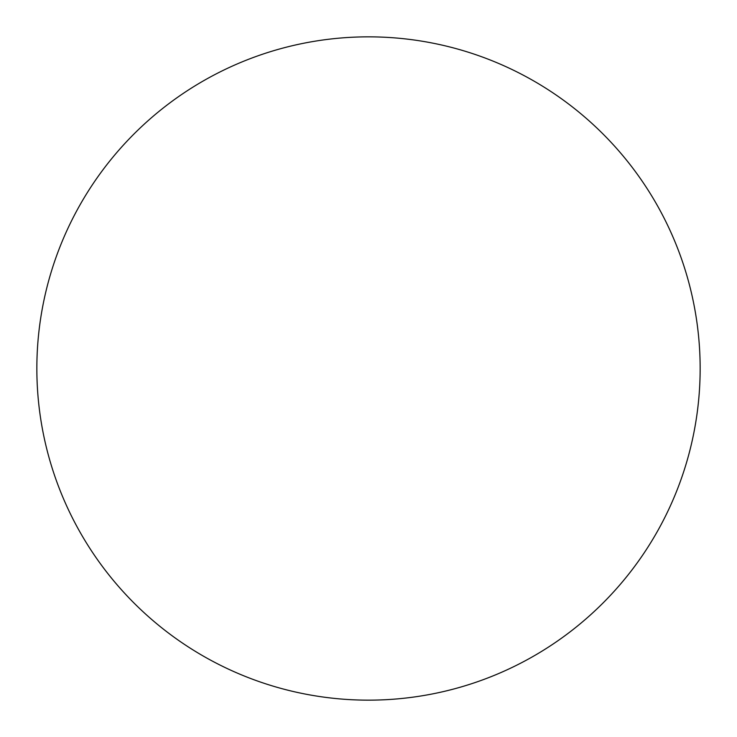 <?xml version="1.0" encoding="UTF-8"?>
<svg xmlns="http://www.w3.org/2000/svg" width="737" height="737" viewBox="0 0 737 737"><rect width="100%" height="100%" fill="white"/><g stroke="black" fill="none" stroke-linecap="round" stroke-linejoin="round"><path stroke-width="1.11" d="M36.85 368.5A331.65 331.65 0 0 1 368.5 36.85A331.65 331.65 0 0 1 700.15 368.5A331.65 331.65 0 0 1 368.5 700.15A331.65 331.65 0 0 1 36.85 368.5C36.85 390.278 38.978 411.845 43.225 433.199C47.472 454.563 53.764 475.301 62.092 495.421C70.43 515.532 80.646 534.647 92.742 552.759C104.838 570.862 118.593 587.61 133.987 603.013C149.39 618.407 166.138 632.162 184.241 644.258C202.353 656.354 221.469 666.57 241.579 674.908C261.699 683.236 282.437 689.528 303.801 693.775C325.155 698.022 346.722 700.15 368.5 700.15C390.278 700.15 411.845 698.022 433.199 693.775C454.563 689.528 475.301 683.236 495.421 674.908C515.532 666.57 534.647 656.354 552.759 644.258C570.862 632.162 587.61 618.407 603.013 603.013C618.407 587.61 632.162 570.862 644.258 552.759C656.354 534.647 666.57 515.532 674.908 495.421C683.236 475.301 689.528 454.563 693.775 433.199C698.022 411.845 700.15 390.278 700.15 368.5C700.15 346.722 698.022 325.155 693.775 303.801C689.528 282.437 683.236 261.699 674.908 241.579C666.57 221.469 656.354 202.353 644.258 184.241C632.162 166.138 618.407 149.39 603.013 133.987C587.61 118.593 570.862 104.838 552.759 92.742C534.647 80.646 515.532 70.43 495.421 62.092C475.301 53.764 454.563 47.472 433.199 43.225C411.845 38.978 390.278 36.85 368.5 36.85C346.722 36.85 325.155 38.978 303.801 43.225C282.437 47.472 261.699 53.764 241.579 62.092C221.469 70.43 202.353 80.646 184.241 92.742C166.138 104.838 149.39 118.593 133.987 133.987C118.593 149.39 104.838 166.138 92.742 184.241C80.646 202.353 70.43 221.469 62.092 241.579C53.764 261.699 47.472 282.437 43.225 303.801C38.978 325.155 36.85 346.722 36.85 368.5M644.258 184.241C632.162 166.138 618.407 149.39 603.013 133.987C587.61 118.593 570.862 104.838 552.759 92.742M184.241 92.742C166.138 104.838 149.39 118.593 133.987 133.987C118.593 149.39 104.838 166.138 92.742 184.241M92.742 552.759C104.838 570.862 118.593 587.61 133.987 603.013C149.39 618.407 166.138 632.162 184.241 644.258M552.759 644.258C570.862 632.162 587.61 618.407 603.013 603.013C618.407 587.61 632.162 570.862 644.258 552.759"/></g></svg>
